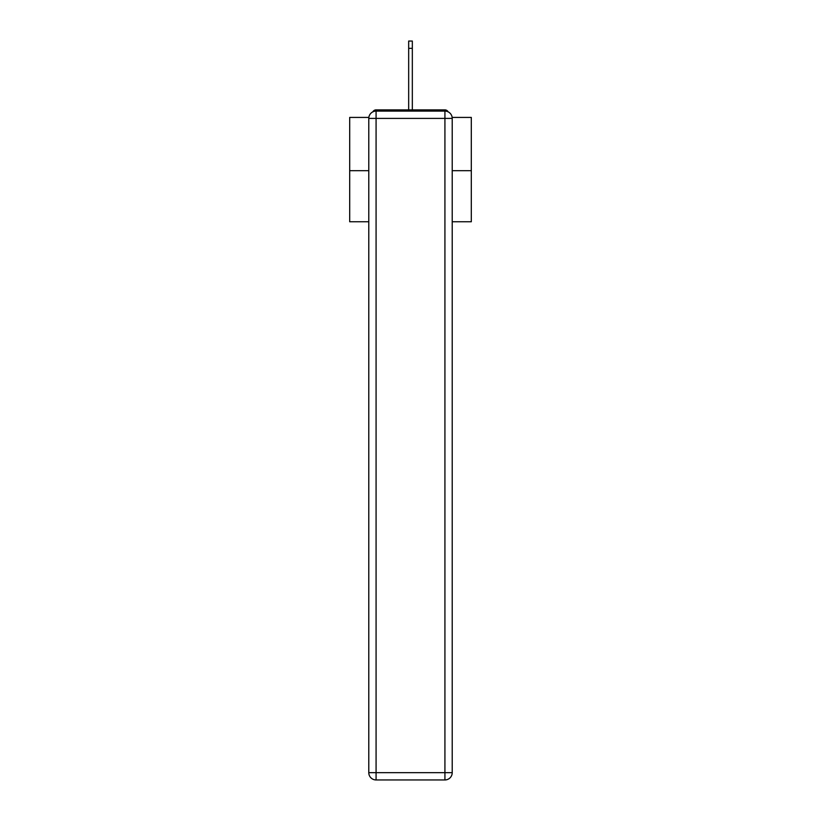 <?xml version="1.0" encoding="UTF-8"?>
<svg xmlns="http://www.w3.org/2000/svg" width="821" height="821" viewBox="0 0 821 821"><rect width="100%" height="100%" fill="white"/><g stroke="black" fill="none" stroke-linecap="round" stroke-linejoin="round"><path stroke-width="1.23" d="M452.145 117.424L471.305 117.424L471.305 221.762L452.217 221.762M368.783 170.686L349.695 170.686L349.695 221.762L368.783 221.762M349.695 170.686L349.695 117.424L368.855 117.424M471.305 170.686L452.217 170.686M448.153 111.861A3.643 3.643 0 0 0 444.92 109.881L376.08 109.881A3.643 3.643 0 0 0 372.847 111.861M444.92 109.881L429.475 109.881M391.525 109.881L376.08 109.881M376.08 111.102L444.92 111.102A7.297 7.297 0 0 1 452.217 118.398L452.217 772.653A7.297 7.297 0 0 1 444.92 779.95L376.08 779.95L376.08 772.653L444.92 772.653L444.92 118.398L376.08 118.398L376.08 772.653L368.783 772.653L368.783 118.398L376.08 118.398L376.08 111.102A7.297 7.297 0 0 0 368.783 118.398A7.297 7.297 0 0 1 376.08 111.102M368.783 772.653A7.297 7.297 0 0 0 376.08 779.95A7.297 7.297 0 0 1 368.783 772.653M408.673 48.347L408.673 41.05L412.327 41.05L412.327 48.347L408.673 48.347L408.673 109.881M412.327 48.347L412.327 109.881M444.92 779.95A7.297 7.297 0 0 0 452.217 772.653L444.92 772.653L444.92 779.95M452.217 118.398A7.297 7.297 0 0 0 444.92 111.102L444.92 118.398L452.217 118.398"/></g></svg>
